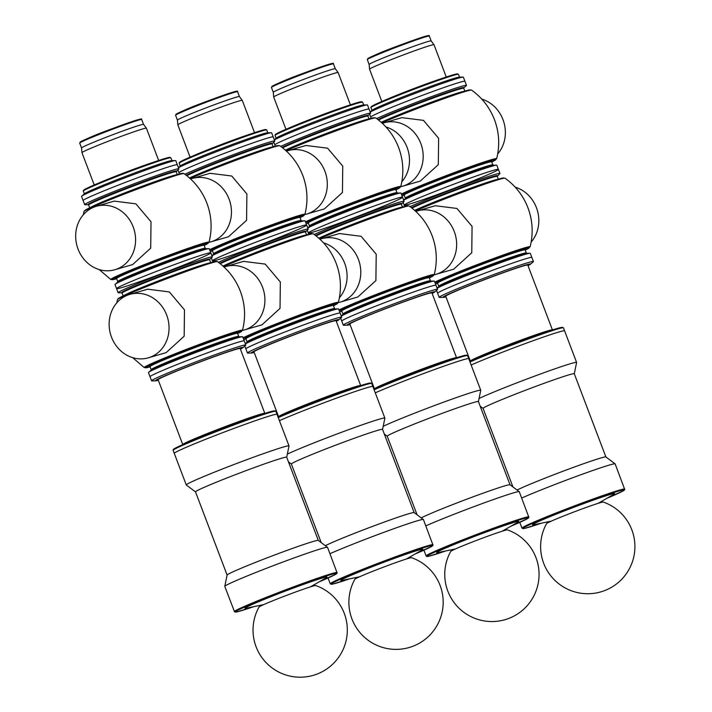 <?xml version="1.0" encoding="UTF-8"?>
<svg xmlns="http://www.w3.org/2000/svg" width="712" height="712" viewBox="0 0 712 712"><rect width="100%" height="100%" fill="white"/><g stroke="black" fill="none" stroke-linecap="round" stroke-linejoin="round"><path stroke-width="1.07" d="M150.819 356.952A33.037 29.69 73.8 0 1 148.301 357.825A33.037 29.69 73.8 0 1 110.582 334.373A33.037 29.69 73.8 0 1 129.887 294.368A33.037 29.69 73.8 0 1 166.67 315.015A33.037 29.69 73.8 0 1 150.819 356.952M129.887 294.368L147.695 289.197L169.349 291.929L184.479 309.845L184.168 336.215L166.11 352.654L148.301 357.825M151.585 380.813L148.47 372.616A50.401 1.976 -20.8 0 1 148.666 372.314A50.401 1.976 -20.8 0 1 194.874 352.867A50.401 1.976 -20.8 0 1 242.347 336.723A50.401 1.976 -20.8 0 1 242.694 336.82L244.252 340.923A50.401 1.976 159.2 0 0 210.708 351.648A50.401 1.976 159.2 0 0 158.224 372.385A50.401 1.976 159.2 0 0 150.027 376.719L150.027 376.719A50.401 1.976 -20.8 0 1 196.432 356.97A50.401 1.976 -20.8 0 1 244.252 340.923L245.809 345.026A50.401 1.976 159.2 0 0 212.265 355.751A50.401 1.976 159.2 0 0 159.782 376.479A50.401 1.976 159.2 0 0 151.585 380.813A50.401 1.976 159.2 0 0 151.932 380.911L155.706 380.849A46.823 1.833 159.2 0 0 158.349 380.324M121.796 292.774L118.468 292.828A50.401 1.976 -20.8 0 1 118.121 292.739A50.401 1.976 -20.8 0 1 164.534 272.99A50.401 1.976 -20.8 0 1 212.354 256.943A50.401 1.976 -20.8 0 1 212.149 257.246L209.666 259.382A47.25 1.851 -20.8 0 0 164.988 274.173A47.25 1.851 -20.8 0 0 121.743 292.774L122.09 293.104A46.823 1.833 -20.8 0 1 165.211 274.761A46.823 1.833 -20.8 0 1 209.631 259.853L210.699 262.657M116.563 288.636A50.401 1.976 -20.8 0 1 162.977 268.887A50.401 1.976 -20.8 0 1 210.797 252.84A50.401 1.976 -20.8 0 1 184.906 264.579A50.401 1.976 -20.8 0 1 116.563 288.636A50.401 1.976 -20.8 0 1 162.977 268.887A50.401 1.976 -20.8 0 1 210.797 252.84L209.239 248.737A50.401 1.976 -20.8 0 0 208.883 248.648A50.401 1.976 -20.8 0 0 161.419 264.784A50.401 1.976 -20.8 0 0 115.202 284.23A50.401 1.976 -20.8 0 0 115.006 284.533L118.121 292.739M117.355 268.869A33.037 29.69 73.8 0 1 114.846 269.741A33.037 29.69 73.8 0 1 77.119 246.29A33.037 29.69 73.8 0 1 96.423 206.284A33.037 29.69 73.8 0 1 133.206 226.932A33.037 29.69 73.8 0 1 117.355 268.869M96.423 206.284L114.24 201.113L135.885 203.846L151.015 221.761L150.704 248.132L132.655 264.57L114.846 269.741M88.341 204.691L85.013 204.745A50.401 1.976 -20.8 0 1 84.666 204.655A50.401 1.976 -20.8 0 1 131.079 184.906A50.401 1.976 -20.8 0 1 178.89 168.86A50.401 1.976 -20.8 0 1 178.694 169.162L176.175 171.77A46.823 1.833 -20.8 0 0 131.747 186.678A46.823 1.833 -20.8 0 0 88.626 205.02L89.694 207.833M84.666 204.655L83.108 200.553A50.401 1.976 -20.8 0 1 129.513 180.804A50.401 1.976 -20.8 0 1 177.333 164.757L175.775 160.654A50.401 1.976 -20.8 0 0 175.428 160.565A50.401 1.976 -20.8 0 0 127.955 176.701A50.401 1.976 -20.8 0 0 81.746 196.147A50.401 1.976 -20.8 0 0 81.551 196.45L83.108 200.553A50.401 1.976 -20.8 0 1 129.513 180.804A50.401 1.976 -20.8 0 1 177.333 164.757L178.89 168.86M319.955 239.268A33.037 29.69 73.8 0 1 321.619 238.725A33.037 29.69 73.8 0 1 358.403 259.364A33.037 29.69 73.8 0 1 342.543 301.31A33.037 29.69 73.8 0 1 340.033 302.173A33.037 29.69 73.8 0 1 338.333 302.609M321.619 238.725L339.428 233.554L361.073 236.277L376.212 254.202L375.9 280.572L357.842 297.002L340.033 302.173M341.253 316.092A50.401 1.976 -20.8 0 1 389.428 296.156A50.401 1.976 -20.8 0 1 434.08 281.08A50.401 1.976 -20.8 0 1 434.427 281.178L435.984 285.272A50.401 1.976 159.2 0 0 402.44 296.005A50.401 1.976 159.2 0 0 349.957 316.733A50.401 1.976 159.2 0 0 341.751 321.067L341.751 321.067A50.401 1.976 -20.8 0 1 388.165 301.327A50.401 1.976 -20.8 0 1 435.984 285.272L437.542 289.375A50.401 1.976 159.2 0 0 403.998 300.099A50.401 1.976 159.2 0 0 351.514 320.836A50.401 1.976 159.2 0 0 343.309 325.17A50.401 1.976 159.2 0 0 343.665 325.268L347.438 325.206A46.823 1.833 159.2 0 0 350.082 324.672M314.223 234.506A50.401 1.976 -20.8 0 1 366.778 213.404A50.401 1.976 -20.8 0 1 404.087 201.291A50.401 1.976 -20.8 0 1 403.882 201.594L401.363 204.202A46.823 1.833 -20.8 0 0 364.33 216.332A46.823 1.833 -20.8 0 0 316.092 235.939M308.759 234.212L308.296 232.984A50.401 1.976 -20.8 0 1 354.709 213.244A50.401 1.976 -20.8 0 1 402.529 197.188A50.401 1.976 -20.8 0 1 376.639 208.928A50.401 1.976 -20.8 0 1 308.296 232.984A50.401 1.976 -20.8 0 1 354.709 213.244A50.401 1.976 -20.8 0 1 402.529 197.188L400.972 193.094A50.401 1.976 -20.8 0 0 400.616 192.996A50.401 1.976 -20.8 0 0 355.973 208.073A50.401 1.976 -20.8 0 0 307.798 228.009M190.629 179.006A33.037 29.69 73.8 0 1 192.293 178.463A33.037 29.69 73.8 0 1 229.077 199.111A33.037 29.69 73.8 0 1 213.217 241.048A33.037 29.69 73.8 0 1 210.708 241.92A33.037 29.69 73.8 0 1 209.008 242.347M192.293 178.463L210.102 173.292L231.747 176.015L246.886 193.94L246.575 220.311L228.516 236.749L210.708 241.92M211.927 255.831A50.401 1.976 -20.8 0 1 260.103 235.895A50.401 1.976 -20.8 0 1 304.754 220.818A50.401 1.976 -20.8 0 1 305.101 220.916L306.658 225.019A50.401 1.976 -20.8 0 1 280.768 236.749A50.401 1.976 -20.8 0 1 212.434 260.815A50.401 1.976 -20.8 0 1 258.839 241.065A50.401 1.976 -20.8 0 1 306.658 225.019A50.401 1.976 -20.8 0 0 258.839 241.065A50.401 1.976 -20.8 0 0 212.434 260.815L211.339 257.94M184.898 174.253A50.401 1.976 -20.8 0 1 237.452 153.142A50.401 1.976 -20.8 0 1 274.761 141.029A50.401 1.976 -20.8 0 1 274.556 141.341L272.037 143.949A46.823 1.833 -20.8 0 0 235.013 156.07A46.823 1.833 -20.8 0 0 186.767 175.677M179.433 173.959L178.97 172.731A50.401 1.976 -20.8 0 1 225.384 152.982A50.401 1.976 -20.8 0 1 273.203 136.935L271.646 132.833A50.401 1.976 -20.8 0 0 271.29 132.735A50.401 1.976 -20.8 0 0 226.647 147.811A50.401 1.976 -20.8 0 0 178.472 167.747M224.084 267.089A33.037 29.69 73.8 0 1 225.749 266.546A33.037 29.69 73.8 0 1 263.031 288.582A33.037 29.69 73.8 0 1 246.681 329.131A33.037 29.69 73.8 0 1 244.163 330.003A33.037 29.69 73.8 0 1 242.463 330.43M225.749 266.546L243.557 261.375L265.211 264.099L280.341 282.023L280.03 308.394L261.98 324.832L244.163 330.003M339.419 297.696A33.037 29.69 -106.2 0 0 323.497 242.837M245.391 343.914A50.401 1.976 -20.8 0 1 293.567 323.978A50.401 1.976 -20.8 0 1 338.209 308.901A50.401 1.976 -20.8 0 1 338.565 308.999L340.122 313.102A50.401 1.976 159.2 0 0 306.578 323.827A50.401 1.976 159.2 0 0 254.095 344.555A50.401 1.976 159.2 0 0 245.889 348.898L245.889 348.898A50.401 1.976 -20.8 0 1 292.303 329.149A50.401 1.976 -20.8 0 1 340.122 313.102L341.68 317.196A50.401 1.976 159.2 0 0 308.136 327.921A50.401 1.976 159.2 0 0 255.653 348.658A50.401 1.976 159.2 0 0 247.447 352.992A50.401 1.976 159.2 0 0 247.794 353.09L251.576 353.027A46.823 1.833 159.2 0 0 254.211 352.493M218.362 262.327A50.401 1.976 -20.8 0 1 270.916 241.226A50.401 1.976 -20.8 0 1 308.216 229.113A50.401 1.976 -20.8 0 1 308.02 229.424L305.501 232.032A46.823 1.833 -20.8 0 0 268.469 244.154A46.823 1.833 -20.8 0 0 220.231 263.76M286.491 151.184A33.037 29.69 73.8 0 1 288.155 150.641A33.037 29.69 73.8 0 1 325.437 172.678A33.037 29.69 73.8 0 1 309.088 213.226A33.037 29.69 73.8 0 1 306.569 214.09A33.037 29.69 73.8 0 1 304.87 214.526M288.155 150.641L305.964 145.47L327.618 148.194L342.748 166.119L342.436 192.489L324.387 208.919L306.569 214.09M401.826 181.791A33.037 29.69 -106.2 0 0 385.904 126.932M280.768 146.423A50.401 1.976 -20.8 0 1 333.323 125.321A50.401 1.976 -20.8 0 1 370.623 113.208A50.401 1.976 -20.8 0 1 370.427 113.511L367.944 115.647A47.25 1.851 -20.8 0 0 332.86 126.843A47.25 1.851 -20.8 0 0 282.068 147.411M275.304 146.129L274.832 144.901A50.401 1.976 -20.8 0 1 321.245 125.161A50.401 1.976 -20.8 0 1 369.065 109.114L367.508 105.011A50.401 1.976 -20.8 0 0 367.161 104.913A50.401 1.976 -20.8 0 0 322.509 119.99A50.401 1.976 -20.8 0 0 274.334 139.926M415.817 211.437A33.037 29.69 73.8 0 1 417.481 210.894A33.037 29.69 73.8 0 1 454.763 232.94A33.037 29.69 73.8 0 1 438.414 273.488A33.037 29.69 73.8 0 1 435.895 274.351A33.037 29.69 73.8 0 1 434.195 274.788M417.481 210.894L435.29 205.732L456.944 208.456L472.074 226.371L471.762 252.742L453.713 269.18L435.895 274.351M531.152 242.053A33.037 29.69 -106.2 0 0 515.23 187.185M437.123 288.271A50.401 1.976 -20.8 0 1 485.29 268.335A50.401 1.976 -20.8 0 1 529.942 253.258A50.401 1.976 -20.8 0 1 530.298 253.347L531.855 257.45A50.401 1.976 159.2 0 0 498.311 268.175A50.401 1.976 159.2 0 0 445.828 288.912A50.401 1.976 159.2 0 0 437.622 293.246L437.622 293.246A50.401 1.976 -20.8 0 1 484.035 273.497A50.401 1.976 -20.8 0 1 531.855 257.45L533.413 261.553A50.401 1.976 159.2 0 0 499.868 272.278A50.401 1.976 159.2 0 0 447.385 293.015A50.401 1.976 159.2 0 0 439.179 297.349A50.401 1.976 159.2 0 0 439.526 297.438L443.309 297.385A46.823 1.833 159.2 0 0 445.943 296.851M410.094 206.685A50.401 1.976 -20.8 0 1 462.649 185.574A50.401 1.976 -20.8 0 1 499.949 173.47A50.401 1.976 -20.8 0 1 499.753 173.773L497.225 176.38A46.823 1.833 -20.8 0 0 460.201 188.511A46.823 1.833 -20.8 0 0 411.963 208.118M404.63 206.391L404.158 205.163A50.401 1.976 -20.8 0 1 450.571 185.414A50.401 1.976 -20.8 0 1 498.391 169.367A50.401 1.976 -20.8 0 1 472.501 181.106A50.401 1.976 -20.8 0 1 404.158 205.163A50.401 1.976 -20.8 0 1 450.571 185.414A50.401 1.976 -20.8 0 1 498.391 169.367L496.834 165.273A50.401 1.976 -20.8 0 0 496.487 165.175A50.401 1.976 -20.8 0 0 451.835 180.252A50.401 1.976 -20.8 0 0 403.66 200.188M382.362 123.354A33.037 29.69 73.8 0 1 384.026 122.811A33.037 29.69 73.8 0 1 421.299 144.856A33.037 29.69 73.8 0 1 404.95 185.405A33.037 29.69 73.8 0 1 402.44 186.268A33.037 29.69 73.8 0 1 400.731 186.704M384.026 122.811L401.835 117.649L423.48 120.373L438.619 138.288L438.307 164.659L420.249 181.097L402.44 186.268M497.688 153.97A33.037 29.69 -106.2 0 0 481.766 99.102M376.63 118.601A50.401 1.976 -20.8 0 1 429.185 97.491A50.401 1.976 -20.8 0 1 466.493 85.387A50.401 1.976 -20.8 0 1 466.289 85.689L463.806 87.825M371.166 118.308L370.703 117.08A50.401 1.976 -20.8 0 1 417.116 97.339A50.401 1.976 -20.8 0 1 464.936 81.284L463.378 77.19A50.401 1.976 -20.8 0 0 463.022 77.092A50.401 1.976 -20.8 0 0 418.371 92.168A50.401 1.976 -20.8 0 0 370.204 112.104M274.779 411.26A54.299 2.127 159.2 0 0 241.599 421.477A54.299 2.127 159.2 0 0 182.325 444.813C171.396 449.788 173.523 449.521 173.247 449.539L173.114 450.322A54.949 2.154 159.2 0 1 182.058 445.587A54.949 2.154 159.2 0 1 239.277 422.981A54.949 2.154 159.2 0 1 275.856 411.287L277.004 414.331A54.949 2.154 159.2 0 0 277.004 414.331A54.949 2.154 159.2 0 0 202.493 440.559A54.949 2.154 159.2 0 0 174.262 453.357A54.949 2.154 159.2 0 0 174.271 453.357L186.268 484.943A54.949 2.154 159.2 0 0 186.304 484.988L195.506 491.885M227.11 575.065L195.506 491.858A48.772 1.913 159.2 0 1 220.551 480.502A48.772 1.913 159.2 0 1 286.696 457.22L289.01 445.97A54.949 2.154 159.2 0 0 289.01 445.917A54.949 2.154 159.2 0 0 214.49 472.145A54.949 2.154 159.2 0 0 186.268 484.943M319.261 581.793L336.082 574.086L337.15 573L327.547 547.368A54.949 2.154 159.2 0 0 327.511 547.323L318.273 540.408A48.772 1.913 159.2 0 0 252.173 563.726A48.772 1.913 159.2 0 0 227.11 575.038L224.796 586.332A54.949 2.154 159.2 0 0 224.805 586.394L234.524 611.831L236.838 611.911L253.855 606.642M327.511 547.323A54.949 2.154 159.2 0 0 253.027 573.596A54.949 2.154 159.2 0 0 224.796 586.332M310.485 586.83L325.971 577.939A43.895 1.727 159.2 0 0 311.304 581.642A43.895 1.727 159.2 0 0 267.49 598.062A43.895 1.727 159.2 0 0 246.281 608.217L263.76 604.586M307.442 587.827A30.34 1.193 -20.8 0 1 315.674 585.531A47.152 47.152 0 0 1 345.738 642.171A47.152 47.152 0 0 1 291.511 676.4A47.152 47.152 0 0 1 259.017 607.051A30.34 1.193 -20.8 0 1 276.941 599.103A30.34 1.193 -20.8 0 1 307.442 587.827M240.425 349.147A46.823 1.833 159.2 0 0 242.748 347.785L245.613 345.329A50.401 1.976 159.2 0 0 245.809 345.026M242.748 347.785A46.823 1.833 159.2 0 0 214.009 356.65A46.823 1.833 159.2 0 0 163.004 376.737A46.823 1.833 159.2 0 0 155.706 380.849M264.846 413.432L240.193 348.551A43.895 1.727 159.2 0 0 210.975 357.887A43.895 1.727 159.2 0 0 165.264 375.945A43.895 1.727 159.2 0 0 158.126 379.727L182.77 444.608M289.01 445.917L277.004 414.331A54.949 2.154 159.2 0 0 240.433 426.025A54.949 2.154 159.2 0 0 183.215 448.631A54.949 2.154 159.2 0 0 174.262 453.357L173.114 450.322M81.746 196.147L84.612 193.682A46.823 1.833 -20.8 0 1 127.546 175.624A46.823 1.833 -20.8 0 1 171.645 160.618L175.428 160.565M94.224 184.96L81.96 152.671A34.47 1.353 -20.8 0 1 81.96 152.662A34.47 1.353 -20.8 0 1 113.698 139.169A34.47 1.353 -20.8 0 1 146.396 128.178A34.47 1.353 -20.8 0 1 146.405 128.196L158.669 160.476M81.96 152.662L81.56 147.945A33.17 1.299 -20.8 0 1 81.56 147.945A33.17 1.299 -20.8 0 1 112.104 134.969A33.17 1.299 -20.8 0 1 143.566 124.395A33.17 1.299 -20.8 0 1 143.575 124.404M298.355 412.738A54.949 2.154 159.2 0 0 279.416 420.659A54.949 2.154 159.2 0 1 336.58 398.097A54.949 2.154 159.2 0 1 372.874 386.5A54.949 2.154 159.2 0 0 298.355 412.738M382.567 429.425L384.872 418.149A54.949 2.154 159.2 0 0 384.872 418.095A54.949 2.154 159.2 0 0 310.361 444.324A54.949 2.154 159.2 0 0 287.345 454.096M325.331 545.695A48.772 1.913 159.2 0 1 348.035 535.905A48.772 1.913 159.2 0 1 414.144 512.587L382.558 429.398A48.772 1.913 159.2 0 0 316.422 452.681A48.772 1.913 159.2 0 0 291.368 464.037L288.458 461.874M432.985 544.751A54.949 2.154 159.2 0 0 358.465 570.979A54.949 2.154 159.2 0 0 330.243 583.778L332.709 584.089L349.717 578.82A54.299 2.127 159.2 0 1 358.973 571.514A54.299 2.127 159.2 0 1 423.996 547.617A54.299 2.127 159.2 0 1 415.132 553.972L431.944 546.255L433.012 545.178L423.409 519.538A54.949 2.154 159.2 0 0 423.373 519.493A54.949 2.154 159.2 0 0 348.889 545.775A54.949 2.154 159.2 0 0 329.95 553.696M406.356 559.009L421.842 550.118A43.895 1.727 159.2 0 0 407.166 553.82A43.895 1.727 159.2 0 0 363.36 570.241A43.895 1.727 159.2 0 0 342.143 580.396L359.631 576.764M403.303 560.006A30.34 1.193 -20.8 0 1 411.536 557.701A47.152 47.152 0 0 1 441.6 614.349A47.152 47.152 0 0 1 387.373 648.579A47.152 47.152 0 0 1 354.879 579.221A30.34 1.193 -20.8 0 1 372.803 571.282A30.34 1.193 -20.8 0 1 403.303 560.006M336.287 321.326A46.823 1.833 159.2 0 0 338.609 319.964L341.475 317.507A50.401 1.976 159.2 0 0 341.68 317.196M338.609 319.964A46.823 1.833 159.2 0 0 309.88 328.828A46.823 1.833 159.2 0 0 258.874 348.916A46.823 1.833 159.2 0 0 251.576 353.027M360.708 385.61L336.055 320.72A43.895 1.727 159.2 0 0 306.845 330.065A43.895 1.727 159.2 0 0 261.135 348.123A43.895 1.727 159.2 0 0 253.988 351.897L278.632 416.787M372.874 386.509A54.949 2.154 159.2 0 0 372.874 386.5L384.872 418.095M177.884 169.857L178.97 172.731A50.401 1.976 -20.8 0 1 225.384 152.982A50.401 1.976 -20.8 0 1 273.203 136.935L274.761 141.029M178.427 167.623L180.483 165.86A46.823 1.833 -20.8 0 1 223.417 147.793A46.823 1.833 -20.8 0 1 267.507 132.797L271.29 132.735M190.086 157.13L177.831 124.849A34.47 1.353 -20.8 0 1 177.822 124.84A34.47 1.353 -20.8 0 1 209.568 111.348A34.47 1.353 -20.8 0 1 242.258 100.356A34.47 1.353 -20.8 0 1 242.267 100.374L254.531 132.655M175.579 115.273L177.422 120.132A33.17 1.299 -20.8 0 1 177.422 120.123A33.17 1.299 -20.8 0 1 207.966 107.138A33.17 1.299 -20.8 0 1 239.428 96.565A33.17 1.299 -20.8 0 1 239.437 96.583L237.594 91.723A33.17 1.299 -20.8 0 0 206.124 102.279A33.17 1.299 -20.8 0 0 175.579 115.273C177.902 112.692 189.267 107.69 209.666 100.276L231.249 92.667C241.955 89.712 235.067 91.839 237.594 91.723M394.226 384.916A54.949 2.154 159.2 0 0 375.277 392.837A54.949 2.154 159.2 0 1 432.451 370.276A54.949 2.154 159.2 0 1 468.736 358.679A54.949 2.154 159.2 0 0 394.226 384.916M478.428 401.595L480.742 390.327A54.949 2.154 159.2 0 0 480.742 390.274A54.949 2.154 159.2 0 0 406.223 416.502A54.949 2.154 159.2 0 0 383.216 426.274M510.032 484.774L478.428 401.577A48.772 1.913 159.2 0 0 412.284 424.859A48.772 1.913 159.2 0 0 387.23 436.216L384.329 434.053M528.847 516.93A54.949 2.154 159.2 0 0 454.336 543.158A54.949 2.154 159.2 0 0 426.105 555.956L428.571 556.259L445.587 550.999A54.299 2.127 159.2 0 1 454.843 543.683A54.299 2.127 159.2 0 1 519.858 519.796A54.299 2.127 159.2 0 1 511.002 526.15L527.814 518.434L528.883 517.357L519.271 491.716A54.949 2.154 159.2 0 0 519.244 491.672L510.006 484.756A48.772 1.913 159.2 0 0 443.896 508.083A48.772 1.913 159.2 0 0 421.201 517.864M519.244 491.672A54.949 2.154 159.2 0 0 444.76 517.944A54.949 2.154 159.2 0 0 425.812 525.865M502.218 531.188L517.704 522.297A43.895 1.727 159.2 0 0 503.028 525.999A43.895 1.727 159.2 0 0 459.222 542.411A43.895 1.727 159.2 0 0 438.013 552.565L455.493 548.934M499.165 532.184A30.34 1.193 -20.8 0 1 507.407 529.879A47.152 47.152 0 0 1 537.471 586.519A47.152 47.152 0 0 1 483.243 620.757A47.152 47.152 0 0 1 450.749 551.399A30.34 1.193 -20.8 0 1 468.674 543.461A30.34 1.193 -20.8 0 1 499.165 532.184M432.148 293.495A46.823 1.833 159.2 0 0 434.48 292.142L437.346 289.677A50.401 1.976 159.2 0 0 437.542 289.375M434.48 292.142A46.823 1.833 159.2 0 0 405.742 301.007A46.823 1.833 159.2 0 0 354.736 321.085A46.823 1.833 159.2 0 0 347.438 325.206M456.57 357.789L431.926 292.899A43.895 1.727 159.2 0 0 402.707 302.244A43.895 1.727 159.2 0 0 356.997 320.302A43.895 1.727 159.2 0 0 349.85 324.076L374.503 388.966M374.12 389.793A54.949 2.154 159.2 0 1 431.294 367.232A54.949 2.154 159.2 0 1 467.588 355.644L480.742 390.274M273.746 142.035L274.832 144.901A50.401 1.976 -20.8 0 1 321.245 125.161A50.401 1.976 -20.8 0 1 369.065 109.114L370.623 113.208M274.289 139.801L276.345 138.039A46.823 1.833 -20.8 0 1 319.279 119.972A46.823 1.833 -20.8 0 1 363.378 104.976L367.161 104.913M285.957 129.308L273.693 97.028A34.47 1.353 -20.8 0 1 273.693 97.01A34.47 1.353 -20.8 0 1 305.43 83.526A34.47 1.353 -20.8 0 1 338.129 72.535A34.47 1.353 -20.8 0 1 338.138 72.553L350.393 104.833M273.693 97.01L273.292 92.302A33.17 1.299 -20.8 0 1 273.292 92.302A33.17 1.299 -20.8 0 1 303.837 79.317A33.17 1.299 -20.8 0 1 335.299 68.744A33.17 1.299 -20.8 0 1 335.299 68.761L338.129 72.535M490.087 357.086A54.949 2.154 159.2 0 0 471.139 365.007A54.949 2.154 159.2 0 1 528.313 342.445A54.949 2.154 159.2 0 1 564.607 330.858A54.949 2.154 159.2 0 0 490.087 357.086M574.299 373.773L576.604 362.506A54.949 2.154 159.2 0 0 576.604 362.444A54.949 2.154 159.2 0 0 502.085 388.681A54.949 2.154 159.2 0 0 479.078 398.453M605.894 456.953L574.29 373.755A48.772 1.913 159.2 0 0 508.154 397.038A48.772 1.913 159.2 0 0 483.101 408.394L512.943 486.964M624.718 489.099A54.949 2.154 159.2 0 0 550.198 515.337A54.949 2.154 159.2 0 0 521.976 528.135L524.433 528.438L541.449 523.169A54.299 2.127 159.2 0 1 550.705 515.862A54.299 2.127 159.2 0 1 615.729 491.974A54.299 2.127 159.2 0 1 606.864 498.32L623.676 490.613L624.744 489.536L615.141 463.895A54.949 2.154 159.2 0 0 615.106 463.85L605.876 456.935A48.772 1.913 159.2 0 0 539.767 480.262A48.772 1.913 159.2 0 0 517.063 490.043M615.106 463.85A54.949 2.154 159.2 0 0 540.622 490.123A54.949 2.154 159.2 0 0 521.682 498.044M598.08 503.366L613.566 494.475A43.895 1.727 159.2 0 0 598.899 498.178A43.895 1.727 159.2 0 0 555.084 514.589A43.895 1.727 159.2 0 0 533.875 524.744L551.355 521.113M595.036 504.354A30.34 1.193 -20.8 0 1 603.269 502.058A47.152 47.152 0 0 1 633.333 558.697A47.152 47.152 0 0 1 579.105 592.927A47.152 47.152 0 0 1 546.611 523.578A30.34 1.193 -20.8 0 1 564.536 515.639A30.34 1.193 -20.8 0 1 595.036 504.354M528.019 265.674A46.823 1.833 159.2 0 0 530.342 264.321L533.208 261.856A50.401 1.976 159.2 0 0 533.413 261.553M530.342 264.321A46.823 1.833 159.2 0 0 501.613 273.185A46.823 1.833 159.2 0 0 450.607 293.264A46.823 1.833 159.2 0 0 443.309 297.385M552.441 329.968L527.788 265.078A43.895 1.727 159.2 0 0 498.578 274.423A43.895 1.727 159.2 0 0 452.868 292.481A43.895 1.727 159.2 0 0 445.721 296.254L470.365 361.144M469.991 361.972A54.949 2.154 159.2 0 1 527.156 339.41A54.949 2.154 159.2 0 1 563.45 327.823L576.604 362.444M369.608 114.214L370.703 117.08A50.401 1.976 -20.8 0 1 417.116 97.339A50.401 1.976 -20.8 0 1 464.936 81.284L466.493 85.387M370.16 111.98L372.207 110.209A46.823 1.833 -20.8 0 1 415.14 92.151A46.823 1.833 -20.8 0 1 459.24 77.154L463.022 77.092M381.819 101.487L369.555 69.206A34.47 1.353 -20.8 0 1 369.555 69.189A34.47 1.353 -20.8 0 1 401.301 55.696A34.47 1.353 -20.8 0 1 433.991 44.714A34.47 1.353 -20.8 0 1 434 44.723L446.264 77.012M369.555 69.189L369.154 64.472A33.17 1.299 -20.8 0 1 369.154 64.472A33.17 1.299 -20.8 0 1 399.699 51.495A33.17 1.299 -20.8 0 1 431.161 40.922A33.17 1.299 -20.8 0 1 431.169 40.931L433.991 44.714M116.804 302.822L117.462 299.627A53.48 2.1 -20.8 0 1 166.715 278.73A53.48 2.1 -20.8 0 1 217.418 261.651C228.009 269.261 235.654 279.148 240.362 291.306C245.106 304.077 245.827 317.071 242.507 330.288L237.63 333.572A51.504 2.02 -20.8 0 0 192.845 347.518A51.504 2.02 -20.8 0 0 150.09 366.822L144.26 367.606A52.572 2.065 -20.8 0 1 192.632 346.967A52.572 2.065 -20.8 0 1 242.507 330.288M148.666 372.314L151.193 370.142A47.25 1.851 -20.8 0 1 194.518 351.915A47.25 1.851 -20.8 0 1 239.018 336.776L242.347 336.723M151.14 370.187L151.184 369.706A46.823 1.833 -20.8 0 1 194.305 351.363A46.823 1.833 -20.8 0 1 238.725 336.447L239.09 336.785M151.184 369.706L150.018 366.635A46.823 1.833 -20.8 0 1 193.139 348.293A46.823 1.833 -20.8 0 1 237.568 333.385L238.725 336.447M150.018 366.635L149.662 366.306L150.365 366.226A47.473 1.86 -20.8 0 1 192.899 347.661A47.473 1.86 -20.8 0 1 237.06 333.305M118.423 298.844A52.403 2.056 -20.8 0 1 166.528 278.232A52.403 2.056 -20.8 0 1 216.181 261.713M123.879 295.578A46.823 1.833 -20.8 0 1 166.377 277.831A46.823 1.833 -20.8 0 1 209.933 262.888M83.349 214.739L83.998 211.544A53.48 2.1 -20.8 0 1 133.26 190.647A53.48 2.1 -20.8 0 1 183.963 173.568C194.545 181.186 202.199 191.065 206.907 203.223C211.651 215.994 212.363 228.988 209.052 242.205L204.175 245.489M115.202 284.23L117.729 282.059A47.25 1.851 -20.8 0 1 161.054 263.832A47.25 1.851 -20.8 0 1 205.554 248.702L208.883 248.648M117.676 282.112L117.729 281.623A46.823 1.833 -20.8 0 1 160.85 263.28A46.823 1.833 -20.8 0 1 205.27 248.363L205.626 248.702M117.729 281.623L116.563 278.552A46.823 1.833 -20.8 0 1 159.684 260.209A46.823 1.833 -20.8 0 1 204.104 245.302L205.27 248.363M116.884 278.161A47.473 1.86 -20.8 0 1 159.444 259.577A47.473 1.86 -20.8 0 1 203.596 245.222M99.271 269.599L110.805 279.522L116.635 278.739A51.504 2.02 -20.8 0 1 159.381 259.435A51.504 2.02 -20.8 0 1 204.175 245.48M110.805 279.522A52.572 2.065 -20.8 0 1 159.177 258.883A52.572 2.065 -20.8 0 1 209.052 242.205M84.959 210.761A52.403 2.056 -20.8 0 1 133.064 190.149A52.403 2.056 -20.8 0 1 182.726 173.63M90.415 207.495A46.823 1.833 -20.8 0 1 132.913 189.748A46.823 1.833 -20.8 0 1 176.469 174.805M88.626 205.02L88.27 204.691A47.25 1.851 -20.8 0 1 131.524 186.09A47.25 1.851 -20.8 0 1 176.211 171.289L176.167 171.334M319.412 238.769A53.48 2.1 -20.8 0 1 374.2 217.213A53.48 2.1 -20.8 0 1 409.151 206.008C419.742 213.618 427.387 223.506 432.095 235.663C436.839 248.435 437.56 261.42 434.24 274.636L429.363 277.92A51.504 2.02 -20.8 0 0 401.96 285.405A51.504 2.02 -20.8 0 0 339.179 310.619M341.208 315.968L342.917 314.499A47.25 1.851 -20.8 0 1 386.251 296.272A47.25 1.851 -20.8 0 1 430.751 281.133L434.08 281.08M342.873 314.544L342.917 314.054A46.823 1.833 -20.8 0 1 386.038 295.711A46.823 1.833 -20.8 0 1 430.457 280.804L430.822 281.133M342.917 314.054L341.751 310.993A46.823 1.833 -20.8 0 1 384.872 292.65A46.823 1.833 -20.8 0 1 429.292 277.733L430.457 280.804M342.08 310.601A47.473 1.86 -20.8 0 1 384.631 292.018A47.473 1.86 -20.8 0 1 428.793 277.662M341.822 311.171A51.504 2.02 -20.8 0 1 339.615 311.767L341.822 311.18M338.939 309.987A52.572 2.065 -20.8 0 1 393.976 287.71A52.572 2.065 -20.8 0 1 434.24 274.636M409.151 206.008L407.104 205.821L397.011 208.696L359.827 221.993L319.003 238.395A52.403 2.056 -20.8 0 1 375.028 216.341A52.403 2.056 -20.8 0 1 407.914 206.062M318.825 238.235A46.823 1.833 -20.8 0 1 363.618 220.106A46.823 1.833 -20.8 0 1 401.666 207.237M315.523 235.494A47.25 1.851 -20.8 0 1 366.315 214.926A47.25 1.851 -20.8 0 1 401.408 203.73L401.363 203.766M190.086 178.507A53.48 2.1 -20.8 0 1 244.875 156.952A53.48 2.1 -20.8 0 1 279.825 145.746C290.416 153.356 298.061 163.244 302.769 175.401C307.513 188.173 308.234 201.167 304.914 214.374L300.037 217.667A51.504 2.02 -20.8 0 0 272.643 225.152A51.504 2.02 -20.8 0 0 209.853 250.366M211.882 255.706L213.6 254.237A47.25 1.851 -20.8 0 1 256.925 236.01A47.25 1.851 -20.8 0 1 301.425 220.871L304.754 220.818M213.547 254.282L213.591 253.801A46.823 1.833 -20.8 0 1 256.712 235.458A46.823 1.833 -20.8 0 1 301.132 220.542L301.496 220.88M213.591 253.801L212.425 250.731A46.823 1.833 -20.8 0 1 255.546 232.388A46.823 1.833 -20.8 0 1 299.975 217.48L301.132 220.542M212.755 250.339A47.473 1.86 -20.8 0 1 255.305 231.756A47.473 1.86 -20.8 0 1 299.467 217.4M212.496 250.909A51.504 2.02 -20.8 0 1 210.289 251.505L212.496 250.918M209.613 249.734A52.572 2.065 -20.8 0 1 264.65 227.448A52.572 2.065 -20.8 0 1 304.914 214.374M279.825 145.746L277.778 145.56L267.694 148.434L230.501 161.731L189.677 178.133A52.403 2.056 -20.8 0 1 245.702 156.088A52.403 2.056 -20.8 0 1 278.588 145.809M189.499 177.973A46.823 1.833 -20.8 0 1 234.292 159.844A46.823 1.833 -20.8 0 1 272.34 146.975M186.206 175.232A47.25 1.851 -20.8 0 1 236.989 154.664A47.25 1.851 -20.8 0 1 272.082 143.468L272.037 143.504M243.077 337.817A52.572 2.065 -20.8 0 1 298.114 315.532A52.572 2.065 -20.8 0 1 338.378 302.458C341.689 289.25 340.977 276.256 336.233 263.485C331.525 251.327 323.871 241.439 313.289 233.83A53.48 2.1 -20.8 0 0 278.339 245.035A53.48 2.1 -20.8 0 0 223.55 266.591M245.346 343.789L247.055 342.321A47.25 1.851 -20.8 0 1 290.38 324.094A47.25 1.851 -20.8 0 1 334.88 308.955L338.209 308.901M247.002 342.365L247.055 341.885A46.823 1.833 -20.8 0 1 290.167 323.533A46.823 1.833 -20.8 0 1 334.596 308.625L334.952 308.964M247.055 341.885L245.889 338.814A46.823 1.833 -20.8 0 1 289.01 320.471A46.823 1.833 -20.8 0 1 333.43 305.564L334.596 308.625M245.889 338.814L245.533 338.485L246.236 338.405A47.473 1.86 -20.8 0 1 288.769 319.839A47.473 1.86 -20.8 0 1 332.922 305.484M243.753 339.597L245.96 339.001A51.504 2.02 -20.8 0 1 243.744 339.588M243.308 338.44A51.504 2.02 -20.8 0 1 306.098 313.236A51.504 2.02 -20.8 0 1 333.501 305.742L338.378 302.458M313.289 233.83L311.242 233.643L301.149 236.518L263.956 249.814L223.141 266.217A52.403 2.056 -20.8 0 1 279.157 244.172A52.403 2.056 -20.8 0 1 312.052 233.883M222.963 266.057A46.823 1.833 -20.8 0 1 267.757 247.927A46.823 1.833 -20.8 0 1 305.795 235.058M219.661 263.315A47.25 1.851 -20.8 0 1 270.453 242.748A47.25 1.851 -20.8 0 1 305.537 231.551L305.493 231.587M305.475 221.904A52.572 2.065 -20.8 0 1 360.521 199.627A52.572 2.065 -20.8 0 1 400.785 186.553C404.096 173.336 403.384 160.351 398.64 147.58C393.923 135.422 386.278 125.535 375.696 117.925A53.48 2.1 -20.8 0 0 340.745 129.13A53.48 2.1 -20.8 0 0 285.957 150.686M307.753 227.885L309.462 226.416A47.25 1.851 -20.8 0 1 352.787 208.189A47.25 1.851 -20.8 0 1 397.287 193.05L400.616 192.996M309.409 226.46L309.462 225.971A46.823 1.833 -20.8 0 1 352.573 207.628A46.823 1.833 -20.8 0 1 397.002 192.721L397.358 193.05M309.462 225.971L308.296 222.909A46.823 1.833 -20.8 0 1 351.417 204.566A46.823 1.833 -20.8 0 1 395.836 189.65L397.002 192.721M308.616 222.518A47.473 1.86 -20.8 0 1 351.176 203.935A47.473 1.86 -20.8 0 1 395.329 189.579M308.358 223.087A51.504 2.02 -20.8 0 1 306.151 223.684L308.367 223.096M305.715 222.536A51.504 2.02 -20.8 0 1 368.505 197.322A51.504 2.02 -20.8 0 1 395.908 189.837L400.785 186.553M375.696 117.925L373.649 117.738L363.556 120.613L326.363 133.909L285.539 150.312A52.403 2.056 -20.8 0 1 341.564 128.267A52.403 2.056 -20.8 0 1 374.459 117.978M285.361 150.152A46.823 1.833 -20.8 0 1 330.154 132.023A46.823 1.833 -20.8 0 1 368.202 119.153M282.637 147.856A46.823 1.833 -20.8 0 1 330.875 128.249A46.823 1.833 -20.8 0 1 367.899 116.118L368.967 118.931M434.801 282.166A52.572 2.065 -20.8 0 1 489.847 259.88A52.572 2.065 -20.8 0 1 530.111 246.815C533.422 233.598 532.709 220.604 527.957 207.842C523.249 195.675 515.604 185.796 505.022 178.187A53.48 2.1 -20.8 0 0 470.071 189.392A53.48 2.1 -20.8 0 0 415.283 210.948M437.079 288.146L438.788 286.669A47.25 1.851 -20.8 0 1 482.113 268.442A47.25 1.851 -20.8 0 1 526.613 253.312L529.942 253.258M438.734 286.722L438.779 286.233A46.823 1.833 -20.8 0 1 481.899 267.89A46.823 1.833 -20.8 0 1 526.328 252.983L526.684 253.312M438.779 286.233L437.622 283.171A46.823 1.833 -20.8 0 1 480.733 264.82A46.823 1.833 -20.8 0 1 525.162 249.912L526.328 252.983M437.942 282.771A47.473 1.86 -20.8 0 1 480.493 264.197A47.473 1.86 -20.8 0 1 524.655 249.832M437.684 283.349A51.504 2.02 -20.8 0 1 435.477 283.937L437.693 283.349M435.041 282.798A51.504 2.02 -20.8 0 1 497.83 257.584A51.504 2.02 -20.8 0 1 525.233 250.09L530.111 246.815M505.022 178.187L502.975 177.991L492.882 180.875L455.689 194.162L414.865 210.574A52.403 2.056 -20.8 0 1 470.89 188.52A52.403 2.056 -20.8 0 1 503.784 178.24M414.687 210.414A46.823 1.833 -20.8 0 1 459.48 192.276A46.823 1.833 -20.8 0 1 497.528 179.415M411.394 207.673A47.25 1.851 -20.8 0 1 462.186 187.105A47.25 1.851 -20.8 0 1 497.27 175.9L497.225 175.944M401.346 194.082A52.572 2.065 -20.8 0 1 456.383 171.797A52.572 2.065 -20.8 0 1 496.647 158.732C499.957 145.515 499.246 132.521 494.502 119.758C489.794 107.601 482.149 97.713 471.558 90.104A53.48 2.1 -20.8 0 0 436.607 101.309A53.48 2.1 -20.8 0 0 381.819 122.865M403.615 200.063L405.324 198.586A47.25 1.851 -20.8 0 1 448.658 180.359A47.25 1.851 -20.8 0 1 493.158 165.228L496.487 165.175M405.279 198.639L405.324 198.15A46.823 1.833 -20.8 0 1 448.444 179.807A46.823 1.833 -20.8 0 1 492.864 164.899L493.22 165.228M405.324 198.15L404.158 195.088A46.823 1.833 -20.8 0 1 447.278 176.745A46.823 1.833 -20.8 0 1 491.698 161.829L492.864 164.899M404.158 195.088L403.802 194.75L404.505 194.679A47.473 1.86 -20.8 0 1 447.038 176.113A47.473 1.86 -20.8 0 1 491.2 161.749M402.022 195.871L404.229 195.275A51.504 2.02 -20.8 0 1 402.022 195.853M401.586 194.714A51.504 2.02 -20.8 0 1 464.366 169.5A51.504 2.02 -20.8 0 1 491.769 162.007L496.647 158.732M471.558 90.104L469.511 89.908L459.418 92.791L422.234 106.079L381.41 122.491A52.403 2.056 -20.8 0 1 437.435 100.436A52.403 2.056 -20.8 0 1 470.321 90.157M381.232 122.33A46.823 1.833 -20.8 0 1 426.025 104.192A46.823 1.833 -20.8 0 1 464.073 91.332M378.499 120.034A46.823 1.833 -20.8 0 1 426.737 100.428A46.823 1.833 -20.8 0 1 463.77 88.297L464.838 91.1M377.93 119.589A47.25 1.851 -20.8 0 1 428.722 99.021A47.25 1.851 -20.8 0 1 463.815 87.816L463.77 88.297M337.123 572.573A54.949 2.154 159.2 0 0 262.603 598.801A54.949 2.154 159.2 0 0 234.382 611.599M319.27 581.793A54.299 2.127 159.2 0 0 328.134 575.438A54.299 2.127 159.2 0 0 263.111 599.335A54.299 2.127 159.2 0 0 253.846 606.642M264.828 413.396A43.895 1.727 159.2 0 0 235.61 422.732A43.895 1.727 159.2 0 0 189.899 440.79A43.895 1.727 159.2 0 0 182.753 444.573M275.856 411.287L273.39 410.984C264.579 412.471 204.095 434.961 182.299 444.822A54.299 2.127 159.2 0 0 173.897 449.583M84.39 193.869L83.331 191.083A46.823 1.833 -20.8 0 1 126.451 172.731A46.823 1.833 -20.8 0 1 170.88 157.824L171.939 160.618M84.221 190.318A46.173 1.816 -20.8 0 1 126.229 172.153A46.173 1.816 -20.8 0 1 169.705 157.85M81.56 147.954L79.717 143.103A33.17 1.299 -20.8 0 1 110.262 130.109A33.17 1.299 -20.8 0 1 141.724 119.545L143.566 124.395L146.396 128.178M80.901 142.249A32.512 1.273 -20.8 0 1 110.04 129.522A32.512 1.273 -20.8 0 1 140.273 119.696M360.69 385.575A43.895 1.727 159.2 0 0 331.481 394.911A43.895 1.727 159.2 0 0 285.77 412.969A43.895 1.727 159.2 0 0 278.623 416.743M370.64 383.439A54.299 2.127 159.2 0 0 337.47 393.656A54.299 2.127 159.2 0 0 278.196 416.983A54.299 2.127 159.2 0 0 278.045 417.054L278.161 417.001C299.957 407.13 360.45 384.649 369.261 383.163L371.717 383.465A54.949 2.154 159.2 0 0 335.423 395.062A54.949 2.154 159.2 0 0 278.258 417.624M180.261 166.047L179.202 163.253A46.823 1.833 -20.8 0 1 222.322 144.91A46.823 1.833 -20.8 0 1 266.742 130.002L267.801 132.797M180.091 162.496A46.173 1.816 -20.8 0 1 222.1 144.331A46.173 1.816 -20.8 0 1 265.567 130.02M176.763 114.427A32.512 1.273 -20.8 0 1 205.901 101.7A32.512 1.273 -20.8 0 1 236.135 91.875M456.561 357.744A43.895 1.727 159.2 0 0 427.342 367.089A43.895 1.727 159.2 0 0 381.632 385.147A43.895 1.727 159.2 0 0 374.485 388.921M466.511 355.617A54.299 2.127 159.2 0 0 433.332 365.826A54.299 2.127 159.2 0 0 374.058 389.161A54.299 2.127 159.2 0 0 373.907 389.233L374.022 389.179C395.827 379.309 456.312 356.828 465.123 355.332L467.588 355.644M276.123 138.226L275.063 135.431A46.823 1.833 -20.8 0 1 318.184 117.088A46.823 1.833 -20.8 0 1 362.604 102.181L363.672 104.967M275.953 134.675A46.173 1.816 -20.8 0 1 317.961 116.501A46.173 1.816 -20.8 0 1 361.438 102.199M273.292 92.311L271.45 87.451A33.17 1.299 -20.8 0 1 301.986 74.457A33.17 1.299 -20.8 0 1 333.456 63.902L335.299 68.752M272.634 86.606A32.512 1.273 -20.8 0 1 301.772 73.879A32.512 1.273 -20.8 0 1 332.006 64.044M552.423 329.923A43.895 1.727 159.2 0 0 523.204 339.268A43.895 1.727 159.2 0 0 477.494 357.326A43.895 1.727 159.2 0 0 470.356 361.1M562.373 327.796A54.299 2.127 159.2 0 0 529.203 338.004A54.299 2.127 159.2 0 0 469.929 361.34A54.299 2.127 159.2 0 0 469.778 361.402L469.893 361.349C491.689 351.488 552.174 329.006 560.994 327.511L563.45 327.823M371.993 110.404L370.934 107.61A46.823 1.833 -20.8 0 1 414.046 89.267A46.823 1.833 -20.8 0 1 458.475 74.359L459.534 77.145M371.824 106.844A46.173 1.816 -20.8 0 1 413.823 88.68A46.173 1.816 -20.8 0 1 457.3 74.377M369.154 64.481L367.312 59.63A33.17 1.299 -20.8 0 1 397.857 46.636A33.17 1.299 -20.8 0 1 429.318 36.072L431.169 40.931M368.496 58.776A32.512 1.273 -20.8 0 1 397.634 46.049A32.512 1.273 -20.8 0 1 427.868 36.223M237.612 332.896L237.568 333.385M132.726 357.682L144.26 367.606M117.462 299.627C117.809 295.658 215.46 258.661 217.418 261.651M123.158 295.916L122.09 293.104M212.354 256.943L210.797 252.84M204.148 244.812L204.104 245.302M116.563 278.552L116.207 278.223L116.91 278.143M83.998 211.544C84.354 207.575 181.996 170.577 183.963 173.568M177.235 174.573L176.175 171.77M343.309 325.17L340.665 318.202M429.345 277.253L429.292 277.733M341.751 310.993L341.395 310.663L342.098 310.583M402.431 207.014L401.363 204.202M404.087 201.291L402.529 197.188M300.019 216.991L299.975 217.48M212.425 250.731L212.069 250.402L212.772 250.321M273.105 146.752L272.037 143.949M247.447 352.992L244.803 346.023M333.474 305.074L333.43 305.564M306.56 234.835L305.501 232.032M308.216 229.113L306.658 225.019M212.897 262.034L212.434 260.815M308.296 232.984L307.201 230.118M395.881 189.169L395.836 189.65M308.296 222.909L307.931 222.58L308.634 222.5M439.179 297.349L436.527 290.38M525.207 249.431L525.162 249.912M437.622 283.171L437.257 282.833L437.96 282.762M498.293 179.184L497.225 176.38M499.949 173.47L498.391 169.367M404.158 205.163L403.072 202.297M491.752 161.348L491.698 161.829M286.696 457.22L318.3 540.426M83.331 191.083C80.144 188.778 168.566 154.896 170.88 157.824M79.717 143.103C82.04 140.513 93.397 135.511 113.804 128.107L135.378 120.488C146.085 117.542 139.205 119.66 141.724 119.545M291.368 464.037L321.21 542.606M414.144 512.587L423.373 519.493M328.054 578.019L330.243 583.778M371.717 383.465L372.874 386.5M179.202 163.253C176.015 160.957 264.437 127.074 266.742 130.002M177.422 120.123L177.822 124.84M239.428 96.565L242.258 100.356M387.23 436.216L417.081 514.785M423.925 550.189L426.105 555.956M275.063 135.431C271.877 133.135 360.299 99.244 362.604 102.181M271.45 87.451C273.764 84.87 285.129 79.869 305.528 72.455L327.111 64.845C337.817 61.891 330.938 64.009 333.456 63.902M483.11 408.412L480.191 406.232M519.787 522.368L521.976 528.135M370.934 107.61C367.748 105.305 456.169 71.422 458.475 74.359M367.312 59.63C369.635 57.04 380.991 52.047 401.399 44.633L422.973 37.024C433.688 34.069 426.8 36.187 429.318 36.072"/></g></svg>
